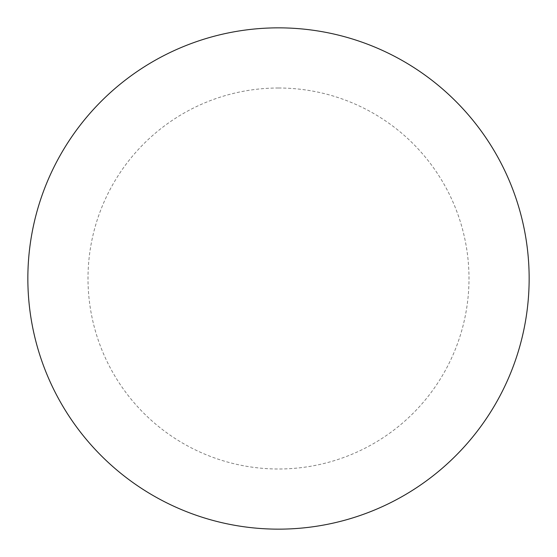 <?xml version="1.0" encoding="UTF-8"?>
<svg xmlns="http://www.w3.org/2000/svg" width="557" height="557" viewBox="0 0 557 557"><rect width="100%" height="100%" fill="white"/><g stroke="black" fill="none" stroke-linecap="round" stroke-linejoin="round"><path stroke-width="0.42" stroke-dasharray="2.79 2.09" d="M529.15 278.5A250.65 250.65 0 0 1 153.175 495.57A250.65 250.65 0 0 1 153.175 61.43A250.65 250.65 0 0 1 529.15 278.5A250.65 250.65 0 0 0 278.5 27.85A250.65 250.65 0 0 0 27.85 278.5A250.65 250.65 0 0 1 403.825 61.43A250.65 250.65 0 0 1 403.825 495.57A250.65 250.65 0 0 1 27.85 278.5A250.65 250.65 0 0 0 278.5 529.15A250.65 250.65 0 0 0 529.15 278.5M278.5 27.85A250.65 250.65 0 0 1 529.15 278.5A250.65 250.65 0 0 1 278.5 529.15A250.65 250.65 0 0 1 27.85 278.5A250.65 250.65 0 0 1 278.5 27.85A250.65 250.65 0 0 1 529.15 278.5A250.65 250.65 0 0 1 278.5 529.15M278.5 88.006A190.494 190.494 0 0 1 468.994 278.5A190.494 190.494 0 0 1 278.5 468.994A190.494 190.494 0 0 1 88.006 278.5A190.494 190.494 0 0 1 278.5 88.006"/><path stroke-width="0.84" d="M278.5 27.85A250.65 250.65 0 0 1 529.15 278.5A250.65 250.65 0 0 1 278.5 529.15A250.65 250.65 0 0 1 27.85 278.5A250.65 250.65 0 0 1 278.5 27.85M27.85 278.5A250.65 250.65 0 0 0 278.5 529.15A250.65 250.65 0 0 0 529.15 278.5A250.65 250.65 0 0 0 278.5 27.85A250.65 250.65 0 0 0 27.85 278.5"/></g></svg>
